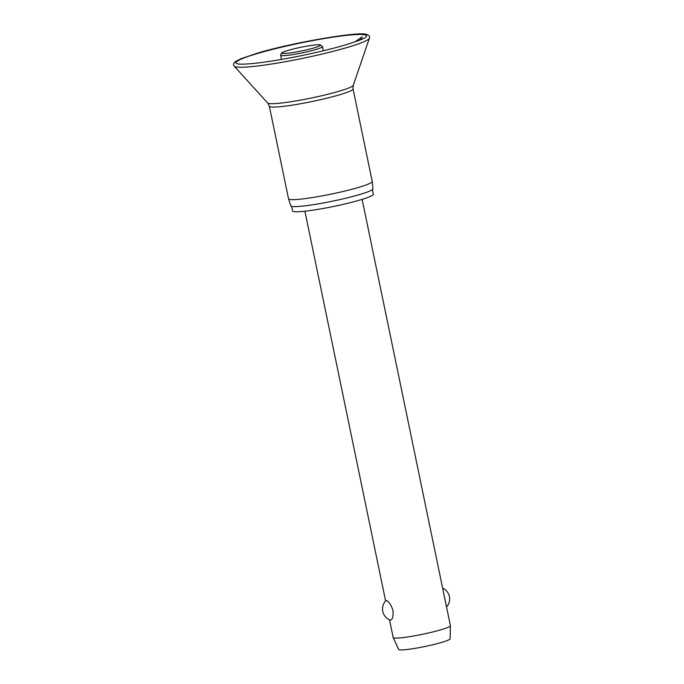 <?xml version="1.0" encoding="UTF-8"?>
<svg xmlns="http://www.w3.org/2000/svg" width="684" height="684" viewBox="0 0 684 684"><rect width="100%" height="100%" fill="white"/><g stroke="black" fill="none" stroke-linecap="round" stroke-linejoin="round"><path stroke-width="1.03" d="M354.859 41.938L362.255 36.851L360.049 40.014M269.351 106.217A42.733 4.07 -11.7 0 0 270.599 106.892A42.733 4.07 -11.7 0 0 316.726 100.539A42.733 4.07 -11.7 0 0 353.047 88.886L353.269 85.32A43.742 4.172 -11.7 0 1 314.914 97.265A43.742 4.172 -11.7 0 1 268.889 103.498A43.742 4.172 -11.7 0 1 267.735 103.028L269.351 106.217L288.528 198.787A42.733 4.07 -11.7 0 0 288.537 198.822A42.733 4.07 -11.7 0 0 289.768 199.454A42.733 4.07 -11.7 0 0 335.682 193.153A42.733 4.07 -11.7 0 0 372.224 181.491A42.733 4.07 -11.7 0 0 372.216 181.457L372.942 188.767A41.963 4.001 -11.7 0 1 337.067 200.215A41.963 4.001 -11.7 0 1 291.974 206.406A41.963 4.001 -11.7 0 1 290.76 205.79L288.537 198.822M291.615 206.329L292.572 210.937A41.237 3.933 -11.7 0 0 293.769 211.587A41.237 3.933 -11.7 0 0 338.281 205.465A41.237 3.933 -11.7 0 0 373.327 194.213L372.37 189.605M389.504 619.772L393.18 637.522A29.215 2.787 -11.7 0 0 393.206 637.574A29.215 2.787 -11.7 0 0 394.035 637.975A29.215 2.787 -11.7 0 0 425.26 633.7A29.215 2.787 -11.7 0 0 450.414 625.732A29.215 2.787 -11.7 0 0 450.405 625.663L362.127 199.369M390.325 620.097L390.213 620.063A11.867 11.867 0 0 1 385.861 600.689L386.289 600.595C388.563 601.099 390.803 604.357 393.026 610.376C393.351 616.66 392.454 619.901 390.325 620.097M393.206 637.574L398.644 649.441A26.3 2.505 -11.7 0 0 399.388 649.8A26.3 2.505 -11.7 0 0 427.491 645.952A26.3 2.505 -11.7 0 0 450.132 638.779L450.414 625.732M236.031 66.921A69.144 6.592 -11.7 0 0 308.775 57.063A69.144 6.592 -11.7 0 0 369.403 38.176L369.497 36.842C369.625 35.919 368.488 35.098 366.085 34.354C359.562 31.31 293.068 42.348 257.372 53.172L240.554 58.875L235.219 61.714C233.783 63.056 233.235 64.151 233.586 64.98L234.202 66.177A69.144 6.592 -11.7 0 0 236.031 66.921M364.598 34.773A66.699 6.353 -11.7 0 0 286.878 45.956A66.699 6.353 -11.7 0 0 237.16 63.757L237.681 63.886C240.075 64.356 244.975 64.245 252.37 63.561C265.7 62.235 282.133 59.585 301.661 55.601C317.983 52.215 332.321 48.735 344.685 45.144C358.467 40.843 365.487 38.176 365.735 37.133A66.699 6.353 -11.7 0 0 364.598 34.773M306.62 51.89A21.366 2.035 -11.7 0 0 322.463 46.58L319.967 44.776C318.171 44.306 306.842 45.811 296.488 48.239C284.681 51.086 282.825 52.121 281.483 53.078L280.62 55.242A21.366 2.035 -11.7 0 0 281.244 55.584A21.366 2.035 -11.7 0 0 306.62 51.89M319.736 44.862A19.537 1.864 -11.7 0 0 296.531 48.239A19.537 1.864 -11.7 0 0 282.603 53.403A19.537 1.864 -11.7 0 0 305.816 50.026A19.537 1.864 -11.7 0 0 319.736 44.862M267.735 103.028L234.202 66.177M281.483 59.44L280.62 55.242M385.614 600.954L304.902 211.219M446.532 606.973A11.867 11.867 0 0 0 442.634 588.146M323.335 50.77L322.463 46.58M353.047 88.886L372.216 181.457M353.269 85.32L369.403 38.176"/></g></svg>
